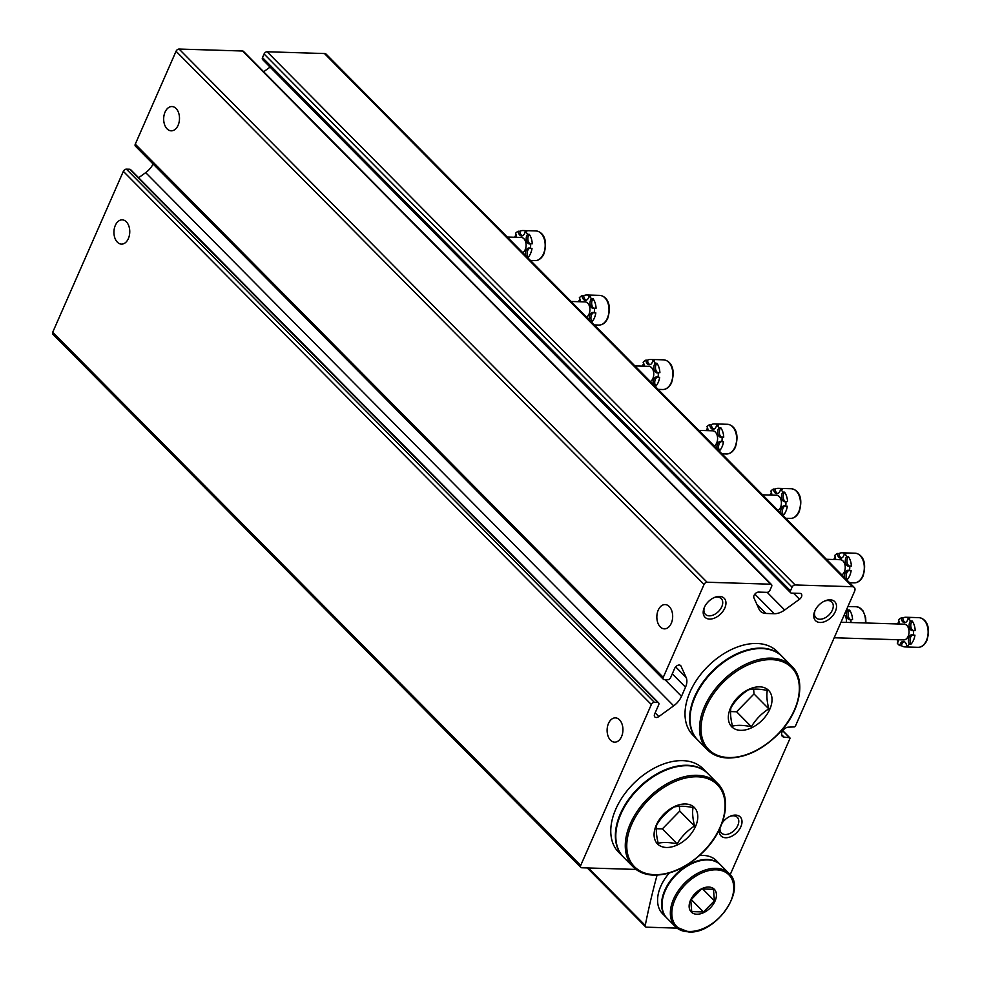 <?xml version="1.0" encoding="UTF-8"?>
<svg xmlns="http://www.w3.org/2000/svg" width="981" height="981" viewBox="0 0 981 981"><rect width="100%" height="100%" fill="white"/><g stroke="black" fill="none" stroke-linecap="round" stroke-linejoin="round"><path stroke-width="1.47" d="M705.327 927.928A5.396 3.483 -44.7 0 1 703.671 928.7M677.037 928.124L646.491 927.18A2.698 1.741 -44.7 0 1 645.572 926.812A2.698 1.741 -44.7 0 1 645.253 925.426A787.314 508.17 -44.7 0 1 657.074 875.138M636.068 869.436L581.758 867.768A2.698 1.741 -44.7 0 1 580.838 867.4A2.698 1.741 -44.7 0 1 580.703 865.438L651.335 704.542A2.698 1.741 -44.7 0 1 654.376 702.347L657.65 702.445A2.698 1.741 -44.7 0 1 658.57 702.813A2.698 1.741 -44.7 0 1 658.705 704.775L654.646 714.009A4.047 2.612 -44.7 0 0 654.842 716.964A4.047 2.612 -44.7 0 0 658.827 716.584L673.677 705.83L145.691 172.631L138.628 177.745M580.838 867.4L52.839 334.202A2.698 1.741 -44.7 0 1 52.716 332.24L123.336 171.356A2.698 1.741 -44.7 0 1 126.377 169.149L129.651 169.247A2.698 1.741 -44.7 0 1 130.583 169.615L658.57 702.813M621.549 736.608A12.14 7.909 -88.2 0 0 619.501 719.821A12.14 7.909 -88.2 0 0 615.406 717.884A12.14 7.909 -88.2 0 0 607.116 729.778A12.14 7.909 -88.2 0 0 614.646 742.163A12.14 7.909 -88.2 0 0 621.549 736.608M128.376 238.579A12.14 7.909 -88.2 0 0 126.316 221.792A12.14 7.909 -88.2 0 0 122.22 219.842A12.14 7.909 -88.2 0 0 113.943 231.737A12.14 7.909 -88.2 0 0 121.472 244.122A12.14 7.909 -88.2 0 0 128.376 238.579M730.171 874.721L789.913 738.619A1.079 0.699 -44.7 0 0 789.546 737.687L784.064 737.111A5.935 3.838 -44.7 0 1 782.323 736.326A5.935 3.838 -44.7 0 1 782.691 730.808A5.935 3.838 -44.7 0 1 788.43 727.154L794.279 726.921A1.079 0.699 -44.7 0 0 795.444 726.05L854.549 591.384A5.396 3.483 -44.7 0 0 854.292 587.46A5.396 3.483 -44.7 0 0 852.44 586.724L795.125 584.958A2.698 1.741 -44.7 0 0 792.084 587.165L790.49 590.783A2.698 1.741 -44.7 0 0 790.625 592.745A2.698 1.741 -44.7 0 0 791.544 593.113L799.895 593.37A4.047 2.612 -44.7 0 1 801.281 593.922A4.047 2.612 -44.7 0 1 799.515 599.244L784.665 609.998A16.199 10.448 -44.7 0 1 774.23 613.714L765.989 613.456A16.199 10.448 -44.7 0 1 760.447 611.261A16.199 10.448 -44.7 0 1 759.049 609.201L753.911 597.834A4.047 2.612 -44.7 0 1 754.867 594.106A4.047 2.612 -44.7 0 1 758.632 592.095L766.983 592.352A2.698 1.741 -44.7 0 0 770.024 590.157L771.606 586.528A2.698 1.741 -44.7 0 0 771.483 584.566A2.698 1.741 -44.7 0 0 770.563 584.198L707.093 582.236A2.698 1.741 -44.7 0 0 704.051 584.443L663.266 677.356A2.698 1.741 -44.7 0 0 663.401 679.318A2.698 1.741 -44.7 0 0 664.321 679.686L667.595 679.784A2.698 1.741 -44.7 0 0 670.636 677.577L674.695 668.343A4.047 2.612 -44.7 0 1 677.564 665.425A4.047 2.612 -44.7 0 1 680.642 665.584A4.047 2.612 -44.7 0 1 680.998 666.099L686.136 677.466A16.199 10.448 -44.7 0 1 685.511 687.191L681.501 696.326A16.199 10.448 -44.7 0 1 673.677 705.83M153.097 163.999A16.199 10.448 -44.7 0 1 145.691 172.631M663.401 679.318L135.403 146.12A2.698 1.741 -44.7 0 1 135.28 144.158L176.053 51.257A2.698 1.741 -44.7 0 1 179.094 49.05L242.565 51.012A2.698 1.741 -44.7 0 1 243.484 51.38L771.483 584.566M178.113 125.274A12.14 7.909 -88.2 0 0 176.053 108.486A12.14 7.909 -88.2 0 0 171.957 106.549A12.14 7.909 -88.2 0 0 163.68 118.443A12.14 7.909 -88.2 0 0 171.209 130.829A12.14 7.909 -88.2 0 0 178.113 125.274M671.286 623.315A12.14 7.909 -88.2 0 0 669.238 606.528A12.14 7.909 -88.2 0 0 665.13 604.578A12.14 7.909 -88.2 0 0 656.853 616.473A12.14 7.909 -88.2 0 0 664.382 628.858A12.14 7.909 -88.2 0 0 671.286 623.315M263.656 71.748L270.082 67.088M790.625 592.745L262.626 59.559A2.698 1.741 -44.7 0 1 262.491 57.597L264.085 53.967A2.698 1.741 -44.7 0 1 267.126 51.772L324.453 53.538A5.396 3.483 -44.7 0 1 326.293 54.274L854.292 587.46M719.367 829.509A13.501 8.706 135.3 0 0 725.658 837.749A13.501 8.706 135.3 0 0 741.722 824.163A13.501 8.706 135.3 0 0 730.575 816.118A13.501 8.706 135.3 0 0 722.139 823.022M709.606 619.072A13.501 8.706 135.3 0 0 725.67 605.473A13.501 8.706 135.3 0 0 714.524 597.429A13.501 8.706 135.3 0 0 704.272 607.582A13.501 8.706 135.3 0 0 709.606 619.072M820.153 622.481A13.501 8.706 135.3 0 0 836.229 608.894A13.501 8.706 135.3 0 0 825.07 600.838A13.501 8.706 135.3 0 0 814.819 610.991A13.501 8.706 135.3 0 0 820.153 622.481M815.113 610.341A11.159 7.198 135.3 0 0 815.947 617.736A11.159 7.198 135.3 0 0 819.76 619.244A11.159 7.198 135.3 0 0 830.895 612.671A11.159 7.198 135.3 0 0 831.802 602.027A11.159 7.198 135.3 0 0 824.42 601.132M704.566 606.932A11.159 7.198 135.3 0 0 705.388 614.314A11.159 7.198 135.3 0 0 709.214 615.835A11.159 7.198 135.3 0 0 720.348 609.262A11.159 7.198 135.3 0 0 721.243 598.618A11.159 7.198 135.3 0 0 713.874 597.711M720.005 828.172A11.159 7.198 135.3 0 0 721.44 833.004A11.159 7.198 135.3 0 0 725.266 834.524A11.159 7.198 135.3 0 0 736.4 827.952A11.159 7.198 135.3 0 0 737.295 817.308A11.159 7.198 135.3 0 0 729.925 816.4M850.686 619.636A5.396 3.519 91.8 0 1 848.197 615.492A5.396 3.519 91.8 0 1 849.595 610.145A14.85 9.663 -88.2 0 1 852.575 619.587L850.944 619.538A14.85 9.663 91.8 0 1 850.907 622.518M846.897 608.809A14.85 9.663 91.8 0 1 847.952 610.096L849.595 610.145M850.944 619.538A5.396 3.519 91.8 0 1 849.865 619.759A5.396 3.519 91.8 0 1 846.652 616.056A5.396 3.519 91.8 0 1 847.952 610.096M844.334 614.658A7.885 5.138 91.8 0 1 846.345 622.383M527.398 257.341L528.109 257.365A14.85 9.663 -88.2 0 0 532.021 248.451L530.39 248.401A14.85 9.663 91.8 0 0 530.623 243.742L532.266 243.791A14.85 9.663 -88.2 0 0 529.274 234.349A5.396 3.519 91.8 0 0 527.876 239.695A5.396 3.519 91.8 0 0 530.365 243.84M528.109 257.365A5.396 3.519 91.8 0 1 527.238 251.994A5.396 3.519 91.8 0 1 529.936 248.168M522.383 235.783A5.396 3.519 91.8 0 1 519.869 231.271A14.85 9.663 -88.2 0 1 523.081 230.547A14.85 9.663 -88.2 0 1 526.772 231.81L525.129 231.761A14.85 9.663 91.8 0 1 527.643 234.287L529.274 234.349M516.129 234.655A14.85 9.663 -88.2 0 0 514.669 237.255M516.521 237.316A5.396 3.519 91.8 0 0 515.491 233.355A14.85 9.663 91.8 0 1 518.238 231.222L519.869 231.271M525.73 255.661A5.396 3.519 91.8 0 1 529.127 247.997A5.396 3.519 91.8 0 1 530.39 248.401M530.623 243.742A5.396 3.519 91.8 0 1 529.544 243.962A5.396 3.519 91.8 0 1 526.343 240.259A5.396 3.519 91.8 0 1 527.643 234.287M525.129 231.761A5.396 3.519 91.8 0 1 521.561 235.906A5.396 3.519 91.8 0 1 518.238 231.222M507.275 237.022L521.23 237.451A7.885 5.138 91.8 0 1 523.891 238.714A7.885 5.138 91.8 0 1 526.074 246.096A7.885 5.138 91.8 0 1 522.75 252.657M591.212 321.793L591.935 321.817A14.85 9.663 -88.2 0 0 595.847 312.902L594.216 312.853A14.85 9.663 91.8 0 0 594.449 308.193L596.08 308.242A14.85 9.663 -88.2 0 0 593.1 298.8A5.396 3.519 91.8 0 0 591.702 304.147A5.396 3.519 91.8 0 0 594.192 308.292M591.935 321.817A5.396 3.519 91.8 0 1 591.065 316.446A5.396 3.519 91.8 0 1 593.763 312.62M586.209 300.235A5.396 3.519 91.8 0 1 583.695 295.722A14.85 9.663 -88.2 0 1 586.896 294.999A14.85 9.663 -88.2 0 1 590.587 296.262L588.956 296.213A14.85 9.663 91.8 0 1 591.457 298.739L593.1 298.8M579.955 299.107A14.85 9.663 -88.2 0 0 578.496 301.707M580.347 301.768A5.396 3.519 91.8 0 0 579.317 297.807A14.85 9.663 91.8 0 1 582.052 295.673L583.695 295.722M589.556 320.113A5.396 3.519 91.8 0 1 592.953 312.449A5.396 3.519 91.8 0 1 594.216 312.853M594.449 308.193A5.396 3.519 91.8 0 1 593.37 308.414A5.396 3.519 91.8 0 1 590.157 304.711A5.396 3.519 91.8 0 1 591.457 298.739M588.956 296.213A5.396 3.519 91.8 0 1 585.387 300.358A5.396 3.519 91.8 0 1 582.052 295.673M571.101 301.474L585.044 301.903A7.885 5.138 91.8 0 1 587.705 303.166A7.885 5.138 91.8 0 1 589.9 310.548A7.885 5.138 91.8 0 1 586.577 317.108M655.038 386.244L655.762 386.269A14.85 9.663 -88.2 0 0 659.673 377.354L658.03 377.305A14.85 9.663 91.8 0 0 658.276 372.645L659.906 372.694A14.85 9.663 -88.2 0 0 656.927 363.252A5.396 3.519 91.8 0 0 655.529 368.598A5.396 3.519 91.8 0 0 658.018 372.743M655.762 386.269A5.396 3.519 91.8 0 1 654.879 380.898A5.396 3.519 91.8 0 1 657.589 377.072M650.035 364.687A5.396 3.519 91.8 0 1 647.521 360.174A14.85 9.663 -88.2 0 1 650.722 359.451A14.85 9.663 -88.2 0 1 654.413 360.714L652.782 360.665A14.85 9.663 91.8 0 1 655.283 363.191L656.927 363.252M643.769 363.559A14.85 9.663 -88.2 0 0 642.322 366.158M644.161 366.22A5.396 3.519 91.8 0 0 643.131 362.259A14.85 9.663 91.8 0 1 645.878 360.125L647.521 360.174M653.383 384.564A5.396 3.519 91.8 0 1 656.78 376.9A5.396 3.519 91.8 0 1 658.03 377.305M658.276 372.645A5.396 3.519 91.8 0 1 657.184 372.866A5.396 3.519 91.8 0 1 653.984 369.163A5.396 3.519 91.8 0 1 655.283 363.191M652.782 360.665A5.396 3.519 91.8 0 1 649.214 364.809A5.396 3.519 91.8 0 1 645.878 360.125M634.915 365.925L648.87 366.354A7.885 5.138 91.8 0 1 651.531 367.617A7.885 5.138 91.8 0 1 653.726 375A7.885 5.138 91.8 0 1 650.403 381.56M718.865 450.696L719.588 450.72A14.85 9.663 -88.2 0 0 723.5 441.806L721.857 441.757A14.85 9.663 91.8 0 0 722.09 437.097L723.733 437.146A14.85 9.663 -88.2 0 0 720.753 427.704A5.396 3.519 91.8 0 0 719.355 433.05A5.396 3.519 91.8 0 0 721.832 437.195M719.588 450.72A5.396 3.519 91.8 0 1 718.705 445.349A5.396 3.519 91.8 0 1 721.415 441.524M713.861 429.138A5.396 3.519 91.8 0 1 711.335 424.626A14.85 9.663 -88.2 0 1 714.548 423.902A14.85 9.663 -88.2 0 1 718.239 425.165L716.596 425.116A14.85 9.663 91.8 0 1 719.11 427.642L720.753 427.704M707.595 428.01A14.85 9.663 -88.2 0 0 706.148 430.61M707.988 430.671A5.396 3.519 91.8 0 0 706.958 426.71A14.85 9.663 91.8 0 1 709.704 424.577L711.335 424.626M717.197 449.016A5.396 3.519 91.8 0 1 720.594 441.352A5.396 3.519 91.8 0 1 721.857 441.757M722.09 437.097A5.396 3.519 91.8 0 1 721.01 437.318A5.396 3.519 91.8 0 1 717.81 433.614A5.396 3.519 91.8 0 1 719.11 427.642M716.596 425.116A5.396 3.519 91.8 0 1 713.04 429.261A5.396 3.519 91.8 0 1 709.704 424.577M698.742 430.377L712.697 430.806A7.885 5.138 91.8 0 1 715.357 432.069A7.885 5.138 91.8 0 1 717.552 439.451A7.885 5.138 91.8 0 1 714.217 446.012M782.691 515.148L783.402 515.172A14.85 9.663 -88.2 0 0 787.326 506.257L785.683 506.208A14.85 9.663 91.8 0 0 785.916 501.549L787.559 501.598A14.85 9.663 -88.2 0 0 784.567 492.155A5.396 3.519 91.8 0 0 783.181 497.502A5.396 3.519 91.8 0 0 785.658 501.647M783.402 515.172A5.396 3.519 91.8 0 1 782.531 509.801A5.396 3.519 91.8 0 1 785.229 505.975M777.688 493.59A5.396 3.519 91.8 0 1 775.162 489.078A14.85 9.663 -88.2 0 1 778.374 488.354A14.85 9.663 -88.2 0 1 782.065 489.617L780.422 489.568A14.85 9.663 91.8 0 1 782.936 492.094L784.567 492.155M771.422 492.462A14.85 9.663 -88.2 0 0 769.962 495.062M771.814 495.123A5.396 3.519 91.8 0 0 770.784 491.162A14.85 9.663 91.8 0 1 773.531 489.029L775.162 489.078M781.023 513.468A5.396 3.519 91.8 0 1 784.42 505.804A5.396 3.519 91.8 0 1 785.683 506.208M785.916 501.549A5.396 3.519 91.8 0 1 784.837 501.769A5.396 3.519 91.8 0 1 781.636 498.066A5.396 3.519 91.8 0 1 782.936 492.094M780.422 489.568A5.396 3.519 91.8 0 1 776.854 493.713A5.396 3.519 91.8 0 1 773.531 489.029M762.568 494.829L776.523 495.258A7.885 5.138 91.8 0 1 779.184 496.521A7.885 5.138 91.8 0 1 781.367 503.903A7.885 5.138 91.8 0 1 778.043 510.463M846.505 579.599L847.228 579.624A14.85 9.663 -88.2 0 0 851.14 570.709L849.509 570.66A14.85 9.663 91.8 0 0 849.742 566L851.385 566.049A14.85 9.663 -88.2 0 0 848.393 556.607A5.396 3.519 91.8 0 0 846.995 561.954A5.396 3.519 91.8 0 0 849.485 566.098M847.228 579.624A5.396 3.519 91.8 0 1 846.358 574.253A5.396 3.519 91.8 0 1 849.056 570.427M841.502 558.042A5.396 3.519 91.8 0 1 838.988 553.529A14.85 9.663 -88.2 0 1 842.201 552.806A14.85 9.663 -88.2 0 1 845.88 554.069L844.249 554.02A14.85 9.663 91.8 0 1 846.762 556.546L848.393 556.607M835.248 556.914A14.85 9.663 -88.2 0 0 833.789 559.513M835.64 559.575A5.396 3.519 91.8 0 0 834.61 555.614A14.85 9.663 91.8 0 1 837.345 553.48L838.988 553.529M844.849 577.919A5.396 3.519 91.8 0 1 848.246 570.255A5.396 3.519 91.8 0 1 849.509 570.66M849.742 566A5.396 3.519 91.8 0 1 848.663 566.221A5.396 3.519 91.8 0 1 845.45 562.518A5.396 3.519 91.8 0 1 846.762 556.546M844.249 554.02A5.396 3.519 91.8 0 1 840.68 558.164A5.396 3.519 91.8 0 1 837.345 553.48M826.394 559.28L840.337 559.71A7.885 5.138 91.8 0 1 843.01 560.973A7.885 5.138 91.8 0 1 845.193 568.355A7.885 5.138 91.8 0 1 841.87 574.915M898.645 639.771A5.396 3.519 91.8 0 1 897.259 643.082A14.85 9.663 91.8 0 0 898.449 644.505A14.85 9.663 91.8 0 0 899.773 645.621L901.416 645.67A5.396 3.519 91.8 0 1 904.151 641.648M901.416 645.67A14.85 9.663 -88.2 0 0 905.107 646.933A14.85 9.663 -88.2 0 0 908.308 646.209L906.677 646.148A14.85 9.663 91.8 0 0 909.412 644.027L911.055 644.076A14.85 9.663 -88.2 0 0 914.966 635.161L913.336 635.112A14.85 9.663 91.8 0 0 913.569 630.452L915.199 630.501A14.85 9.663 -88.2 0 0 912.22 621.059A5.396 3.519 91.8 0 0 910.822 626.405A5.396 3.519 91.8 0 0 913.311 630.55M911.055 644.076A5.396 3.519 91.8 0 1 910.172 638.705A5.396 3.519 91.8 0 1 912.882 634.879M905.328 622.494A5.396 3.519 91.8 0 1 902.814 617.981A14.85 9.663 -88.2 0 1 906.015 617.257A14.85 9.663 -88.2 0 1 909.706 618.52L908.075 618.471A14.85 9.663 91.8 0 1 910.576 620.998L912.22 621.059M899.062 621.365A14.85 9.663 -88.2 0 0 897.615 623.965M897.125 639.722A14.85 9.663 -88.2 0 0 898.069 641.795M899.467 624.026A5.396 3.519 91.8 0 0 898.424 620.066A14.85 9.663 91.8 0 1 901.171 617.932L902.814 617.981M899.773 645.621A5.396 3.519 91.8 0 1 903.342 641.476A5.396 3.519 91.8 0 1 906.677 646.148M909.412 644.027A5.396 3.519 91.8 0 1 908.688 638.055A5.396 3.519 91.8 0 1 912.072 634.707A5.396 3.519 91.8 0 1 913.336 635.112M913.569 630.452A5.396 3.519 91.8 0 1 912.489 630.673A5.396 3.519 91.8 0 1 909.277 626.969A5.396 3.519 91.8 0 1 910.576 620.998M908.075 618.471A5.396 3.519 91.8 0 1 904.507 622.616A5.396 3.519 91.8 0 1 901.171 617.932M841.011 622.224L904.163 624.161A7.885 5.138 91.8 0 1 906.824 625.424A7.885 5.138 91.8 0 1 908.786 634.351A7.885 5.138 91.8 0 1 903.685 639.919L834.181 637.773M740.63 730.342A25.911 16.726 -44.7 0 1 733.665 702.371A25.911 16.726 -44.7 0 1 768.27 690.048A25.911 16.726 -44.7 0 1 766.688 714.793A25.911 16.726 -44.7 0 1 740.63 730.342M748.38 689.851C753.347 688.674 759.65 688.87 767.289 690.44C766.431 695.186 766.921 701.329 768.785 708.858C761.636 713.408 755.836 719.355 751.372 726.7C743.684 725.131 737.381 724.934 732.464 726.112C730.6 718.619 730.109 712.476 730.968 707.693C735.394 700.397 741.195 694.45 748.38 689.851M727.718 757.847A59.375 38.32 -44.7 0 1 707.411 749.778L697.932 740.201A59.375 38.32 -44.7 0 1 713.15 671.188A59.375 38.32 -44.7 0 1 782.311 656.645L791.79 666.222A59.375 38.32 -44.7 0 0 722.629 680.765A59.375 38.32 -44.7 0 0 707.411 749.778C712.635 754.965 719.527 757.712 728.086 758.019C745.572 757.908 762.323 749.901 778.313 733.996C800.104 712.108 806.627 680.201 791.79 666.222M697.712 739.981A59.375 38.32 -44.7 0 1 697.491 739.772A59.375 38.32 -44.7 0 1 712.721 670.759A59.375 38.32 -44.7 0 1 781.882 656.203A59.375 38.32 -44.7 0 1 782.09 656.424M697.491 739.772L692.905 735.125A59.375 38.32 -44.7 0 1 708.123 666.111A59.375 38.32 -44.7 0 1 777.283 651.568L781.882 656.203M730.575 711.581L736.596 711.765L751.372 726.7M736.596 711.765L754.009 693.935L768.785 708.858M754.009 693.935L753.616 689.14M666.381 847.474A25.911 16.726 -44.7 0 1 659.428 819.503A25.911 16.726 -44.7 0 1 694.033 807.191A25.911 16.726 -44.7 0 1 692.451 831.937A25.911 16.726 -44.7 0 1 666.381 847.474M674.131 806.995C679.097 805.818 685.4 806.014 693.04 807.584C692.181 812.329 692.684 818.461 694.548 826.002C687.399 830.551 681.587 836.499 677.135 843.832C669.447 842.262 663.144 842.078 658.214 843.255C656.363 835.763 655.86 829.619 656.718 824.837C661.145 817.529 666.945 811.581 674.131 806.995M653.469 874.991A59.375 38.32 -44.7 0 1 633.162 866.922L623.683 857.345A59.375 38.32 -44.7 0 1 638.913 788.332A59.375 38.32 -44.7 0 1 708.074 773.788L717.54 783.353A59.375 38.32 -44.7 0 0 648.392 797.909A59.375 38.32 -44.7 0 0 633.162 866.922C638.398 872.109 645.29 874.856 653.837 875.162C671.335 875.04 688.073 867.032 704.076 851.14C725.854 829.239 732.378 797.332 717.54 783.353M623.475 857.124A59.375 38.32 -44.7 0 1 623.254 856.904A59.375 38.32 -44.7 0 1 638.472 787.89A59.375 38.32 -44.7 0 1 707.632 773.347A59.375 38.32 -44.7 0 1 707.853 773.568M623.254 856.904L618.655 852.268A59.375 38.32 -44.7 0 1 633.885 783.255A59.375 38.32 -44.7 0 1 703.046 768.712L707.632 773.347M656.338 828.724L662.347 828.908L677.135 843.832M662.347 828.908L679.759 811.066L694.548 826.002M679.759 811.066L679.367 806.284M696.817 914.231A16.199 10.448 -44.7 0 1 692.463 896.757A16.199 10.448 -44.7 0 1 714.094 889.056A16.199 10.448 -44.7 0 1 713.101 904.519A16.199 10.448 -44.7 0 1 696.817 914.231M701.66 888.933L713.481 889.301L714.413 900.816L703.536 911.962L691.715 911.594L690.771 900.08L701.66 888.933M688.282 931.778A37.781 24.39 -44.7 0 1 675.357 926.64L667.043 918.241A37.781 24.39 -44.7 0 1 676.731 874.329A37.781 24.39 -44.7 0 1 720.741 865.07L729.055 873.47A37.781 24.39 -44.7 0 0 685.045 882.728A37.781 24.39 -44.7 0 0 675.357 926.64L688.637 931.95C715.848 934.525 747.485 889.191 729.055 873.47M666.822 918.02A37.781 24.39 -44.7 0 1 666.602 917.799A37.781 24.39 -44.7 0 1 676.289 873.887A37.781 24.39 -44.7 0 1 720.299 864.629A37.781 24.39 -44.7 0 1 720.52 864.85M666.602 917.799L662.592 913.752A37.781 24.39 -44.7 0 1 669.287 873.029M699.465 855.604A37.781 24.39 -44.7 0 1 716.289 860.57L720.299 864.629M691.164 899.467L703.536 911.962M702.494 888.774L714.413 900.816M645.253 925.426L588.355 867.964M580.703 865.438L52.716 332.24M651.335 704.542L123.336 171.356M654.376 702.347L126.377 169.149M657.65 702.445L129.651 169.247M658.827 716.584L655.149 712.868M681.501 696.326L665.044 679.698M685.511 687.191L672.279 673.837M686.136 677.466L675.639 666.872M680.998 666.099L680.14 665.228M663.266 677.356L135.28 144.158M704.051 584.443L176.053 51.257M707.093 582.236L179.094 49.05M770.563 584.198L242.565 51.012M765.989 613.456L756.756 604.137M774.23 613.714L754.843 594.13M784.665 609.998L767.191 592.352M799.515 599.244L793.506 593.174M790.49 590.783L262.491 57.597M792.084 587.165L264.085 53.967M795.125 584.958L267.126 51.772M852.44 586.724L324.453 53.538M784.064 737.111L781.55 734.573M789.546 737.687L782.715 730.784M865.438 622.972A14.85 9.663 -88.2 0 0 856.29 606.749L847.927 606.491M535.969 230.94C541.537 231.455 548.747 237.954 543.891 253.92C541.708 258.359 538.765 260.59 535.062 260.615A14.85 9.663 -88.2 0 0 545.178 246.084A14.85 9.663 -88.2 0 0 535.969 230.94L523.081 230.547M599.796 295.391C605.363 295.906 612.573 302.406 607.705 318.371C605.535 322.81 602.592 325.042 598.888 325.067A14.85 9.663 -88.2 0 0 609.005 310.536A14.85 9.663 -88.2 0 0 599.796 295.391L586.896 294.999M663.622 359.843C669.189 360.358 676.4 366.857 671.531 382.823C669.361 387.262 666.418 389.494 662.702 389.518A14.85 9.663 -88.2 0 0 672.831 374.987A14.85 9.663 -88.2 0 0 663.622 359.843L650.722 359.451M727.448 424.295C733.015 424.81 740.214 431.309 735.358 447.275C733.175 451.714 730.232 453.945 726.529 453.97A14.85 9.663 -88.2 0 0 736.645 439.439A14.85 9.663 -88.2 0 0 727.448 424.295L714.548 423.902M791.275 488.746C796.83 489.261 804.04 495.761 799.184 511.726C797.001 516.165 794.058 518.397 790.355 518.422A14.85 9.663 -88.2 0 0 800.471 503.891A14.85 9.663 -88.2 0 0 791.275 488.746L778.374 488.354M855.089 553.198C860.656 553.713 867.866 560.212 862.998 576.178C860.828 580.617 857.885 582.849 854.181 582.873A14.85 9.663 -88.2 0 0 864.298 568.342A14.85 9.663 -88.2 0 0 855.089 553.198L842.201 552.806M918.915 617.65C924.482 618.165 931.692 624.664 926.824 640.63C924.654 645.069 921.711 647.301 917.995 647.325A14.85 9.663 -88.2 0 0 928.124 632.794A14.85 9.663 -88.2 0 0 918.915 617.65L906.015 617.257M728.699 757.528A58.296 37.634 -44.7 0 1 722.629 682.923A58.296 37.634 -44.7 0 1 799.221 685.29A58.296 37.634 -44.7 0 1 728.699 757.528M654.45 874.672A58.296 37.634 -44.7 0 1 648.38 800.067A58.296 37.634 -44.7 0 1 724.971 802.433A58.296 37.634 -44.7 0 1 654.45 874.672M689.251 931.46A36.702 23.691 -44.7 0 1 685.437 884.482A36.702 23.691 -44.7 0 1 733.665 885.978A36.702 23.691 -44.7 0 1 689.251 931.46M645.572 926.812L587.263 867.927M789.864 737.835L782.777 730.673M865.904 622.984L865.659 617.54L863.133 610.979L858.816 607.288L856.29 606.749M535.062 260.615L530.5 260.48M598.888 325.067L594.327 324.932M662.702 389.518L658.141 389.383M726.529 453.97L721.967 453.835M790.355 518.422L785.793 518.287M854.181 582.873L849.62 582.739M917.995 647.325L905.107 646.933"/></g></svg>
